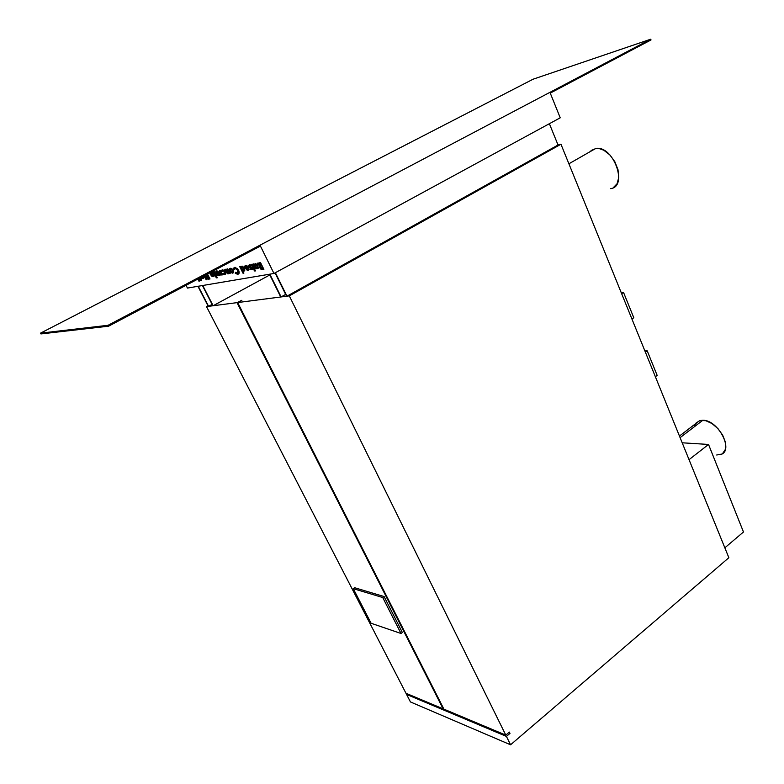 <?xml version="1.0" encoding="UTF-8"?>
<svg xmlns="http://www.w3.org/2000/svg" width="784" height="784" viewBox="0 0 784 784"><rect width="100%" height="100%" fill="white"/><g stroke="black" fill="none" stroke-linecap="round" stroke-linejoin="round"><path stroke-width="1.18" d="M40.954 333.925L108.564 326.193L260.425 246.058L273.969 273.469L187.464 288.071L186.033 285.317L187.464 288.071L273.969 273.469L260.425 246.058L108.564 326.193L108.074 325.291L650.74 39.2L651.014 39.945L550.26 93.11L560.227 117.806L273.969 273.469L560.227 117.806L550.26 93.11L651.014 39.945L650.74 39.2L533.042 79.233L40.523 333.151L40.954 333.925L40.523 333.151L108.074 325.291L108.564 326.193L40.954 333.925M251.076 265.208L249.312 264.649L248.646 265.717L249.498 267.177L251.497 268.187L250.419 268.157L250.243 269.039L251.86 269.647L252.35 267.991L249.675 266.07L250.929 266.109L251.076 265.208L249.41 264.629L248.851 266.354L251.497 268.187L250.419 268.157L250.243 269.039L251.86 269.647L252.389 269.373L250.831 268.726L250.243 269.039L250.89 268.451L252.379 269.343L251.86 269.647L252.389 268.079L249.714 266.188L250.929 266.109L251.076 265.208M255.31 270.294L254.065 269.823L254.937 271.186L255.339 270.343L254.33 269.578L254.163 270.48L255.006 271.195L255.31 270.294M247.832 267.344L244.912 267.883L247.166 270.225L249.057 269.745L248.646 267.109L246.333 265.325L244.686 266.099L244.588 266.687L245.588 267.011L246.539 266.344L247.783 267.256L244.912 267.883L245.598 267.756L245.02 268.108L247.636 270.333L248.214 270.313L248.832 267.452L246.264 265.315L244.588 266.687L245.588 267.011L246.519 266.344L247.832 267.344L248.43 267.021L247.832 267.344M234.151 269.745L235.21 268.52L237.189 269.559L238.042 272.499L236.944 273.018L235.455 272.332L235.249 273.253L237.895 274.175L238.875 273.567L239.218 272.048L237.709 268.873L234.798 267.344L233.122 268.99L234.151 269.745L235.494 268.53L237.807 270.5L237.346 273.008L235.455 272.332L235.249 273.253L237.278 274.184L238.483 273.851L235.249 273.253L235.896 272.626L238.483 273.851L237.895 274.175C239.238 274.126 239.492 272.852 238.669 270.333L235.19 267.354L233.122 268.99L234.151 269.745M227.811 268.834L226.978 269L228.389 271.911L228.095 272.812L225.665 269.245L224.832 269.402L226.37 272.45L227.87 273.89L229.085 273.155L230.173 273.498L227.811 268.834L226.978 269L228.35 271.793L228.095 272.812L225.665 269.245L224.832 269.402L226.37 272.45L228.066 273.93L229.085 273.155L230.173 273.498L227.811 268.834M220.49 272.518L220.823 275.164L221.568 274.449L222.578 274.88L220.235 270.284L219.422 270.441L220.823 275.164L221.568 274.449L222.578 274.88L220.235 270.284L219.422 270.441L220.49 272.518L221.059 272.215L220.49 272.518M216.433 275.997L214.12 271.45L213.326 271.597L215.169 276.223L216.531 277.889L217.325 277.752L214.12 271.45L213.326 271.597L215.169 276.223L216.531 277.889L217.325 277.752L216.433 275.997M208.867 278.869L209.916 278.781L207.74 278.193L207.084 275.733L206.623 277.683L206.653 275.899L208.025 275.351L207.456 275.654L206.8 274.361L207.456 275.654L206.378 276.282L206.878 278.114L208.074 279.114L210.004 278.967L207.466 274.008L210.004 278.967L208.328 279.163L208.887 278.869L207.192 277.379L206.623 277.683L208.328 279.163M203.017 278.467L202.066 278.055L202.331 278.555L201.566 278.692L202.233 278.379L201.566 278.692L200.929 277.458L201.566 278.692L202.331 278.555L202.066 278.055L203.556 278.389L203.664 276.007L203.791 278.222L202.066 278.055L203.575 278.173M198.764 280.172L199.342 279.829L198.95 278.977L197.823 279.094L198.793 281.044L199.636 281.025L199.116 278.408L200.802 280.692L201.557 280.554L201.057 278.79L200.165 277.859L201.557 280.554L200.802 280.692L201.361 280.398L200.802 280.692L199.93 278.996L200.488 278.702L199.489 279.075L199.116 278.408L200.047 278.781L199.175 279.133L199.724 280.937L199.136 281.113M204.105 275.782L206.182 279.819L206.947 279.682L204.771 275.429L206.947 279.682L206.182 279.819L206.741 279.525L206.182 279.819L204.105 275.782M212.229 272.626L211.366 272.93L212.493 272.695L213.424 273.567L212.846 273.871L213.424 273.567L212.199 272.616L210.827 273.547L210.004 272.665L209.926 273.234L211.66 272.92L212.846 273.871L210.259 274.351L211.984 276.389L213.856 276.36L213.924 274.38L212.327 272.352L211.337 271.96L213.738 273.979L213.287 276.654L213.856 276.35L212.807 276.674L213.375 276.37L210.916 274.233L210.357 274.567L210.925 274.263L213.415 276.37M215.982 273.518L217.991 275.537L219.696 275.096L219.432 272.92L217.619 271.058L216.139 271.019L215.551 272.175L217.315 271.862L218.52 272.812L215.874 273.302L218.952 275.625L219.432 272.92L217.001 270.882L215.551 272.175L217.286 271.852L218.52 272.812L215.982 273.518M223.107 273.195L222.979 274.086L224.861 274.547L225.684 273.734L225.596 272.342L224.077 270.284L222.117 269.843L221.284 271.019L222.244 271.499L223.616 270.97L224.773 272.695L224.42 273.449L223.107 273.195L222.676 273.841L224.185 274.596L225.292 274.273L222.676 273.841L223.362 273.361L225.292 274.273L224.714 274.576L225.371 271.823L222.303 269.794L221.284 271.019L222.244 271.499L223.175 270.833L224.547 271.97L224.185 273.528L223.107 273.195M233.573 272.283L232.221 269.03L230.859 268.295L229.634 268.598L229.359 270.245L230.594 272.293L232.397 273.155L233.573 272.283L233.25 270.372L230.712 268.265L229.663 271.048L232.231 273.146L233.573 272.283M242.668 270.627L244.775 270.617L244.177 267.658L242.207 266.139L240.815 266.932L239.679 266.58L243.03 273.253L243.902 273.097L242.668 270.627L244.108 271.058L244.53 268.265L242.021 266.109L240.815 266.932L239.679 266.58L243.03 273.253L243.902 273.097L242.668 270.627M256.094 268.187L257.505 268.628L258.367 268.02L257.603 264.982L255.506 263.542L254.202 264.394L253.026 264.032L255.457 268.902L256.701 267.863L256.094 268.187L257.583 268.608L258.073 265.747L255.486 263.542L254.202 264.394L253.026 264.032L255.457 268.902L256.368 268.736L256.094 268.187M252.154 264.198L251.243 264.375L253.663 269.235L254.575 269.069L252.154 264.198L251.243 264.375L253.663 269.235L254.575 269.069L252.154 264.198M260.033 266.06L259.671 267.256L260.758 269.079L263.885 269.353L260.533 262.601L259.602 262.777L260.964 265.737L258.348 263.022L257.299 263.218L260.033 266.06L259.935 267.981L261.807 269.598L263.885 269.353L260.533 262.601L259.602 262.777L260.964 265.737L258.348 263.022L257.299 263.218L260.033 266.06L260.631 265.737L260.033 266.06M199.254 279.927L198.95 278.977L197.96 279.349L198.95 278.977L198.391 279.271L199.244 279.555L198.783 280.123L199.342 279.829L198.362 280.211L198.793 281.044L199.352 280.75L198.989 280.055L199.665 280.819M201.468 280.378L199.704 278.104L201.468 280.378M202.125 278.398L201.488 277.164L202.125 278.398M203.262 277.173L203.546 276.076L203.291 277.164M202.664 277.477L201.674 277.066L202.664 277.477L202.987 276.37L202.664 277.477M206.858 279.506L204.673 275.478L206.858 279.506M208.025 275.351L207.368 274.057L208.025 275.351M208.044 276.576L209.23 277.712L208.583 276.448L208.025 276.752L208.662 278.006L209.23 277.712L207.858 278.016L207.878 276.742M207.76 276.801L208.583 276.448L207.76 276.801L208.662 278.006L207.505 277.722L207.76 276.801M211.631 272.92L212.846 273.871L210.259 274.351L212.807 276.674M210.494 272.93L210.573 272.362L210.494 272.93M213.336 275.409L213.836 274.449L211.484 275.076L213.836 274.449L211.484 275.076L213.258 274.753L213.238 275.351L213.836 274.449L212.758 275.713L211.484 275.076L213.336 275.409M217.237 277.565L216.531 277.889L217.099 277.585L216.208 275.841L215.169 276.223L215.747 275.919L215.326 275.096L217.237 277.565M215.718 274.88L215.149 275.184L215.718 274.88L213.983 271.47L215.718 274.88M217.393 271.627L218.775 272.087L218.52 272.812L219.099 272.509L217.227 271.754M216.658 272.048L215.551 272.175L216.423 270.921L216.119 271.872L216.658 272.048M219.54 275.321L218.952 275.625L219.52 275.321L216.551 273.214L217.991 274.929L219.52 275.321M218.991 274.371L219.51 273.4L217.119 274.037L219.51 273.4L217.119 274.037L218.932 273.704L218.912 274.312L219.51 273.4L218.422 274.674L217.119 274.037L218.991 274.371M222.48 274.694L221.568 274.449L222.48 274.694M221.549 274.9L220.823 275.164L221.206 274.047L221.549 274.9M221.441 273.92L220.961 274.175L221.059 272.215L220.373 272.293L220.941 271.989L220.088 270.313L221.441 273.92M224.92 273.175L225.126 271.666L224.547 271.97L225.126 271.666L223.754 270.529L222.979 270.784M222.48 271.019L221.284 271.019L222.205 269.823L221.862 270.705L222.48 271.019M223.234 270.607L224.91 271.303L224.998 273.146M230.075 273.312L229.085 273.155L230.075 273.312M228.859 273.616L227.272 273.596L227.85 273.283L226.948 272.136L226.37 272.45L226.948 272.136L225.498 269.275L227.38 272.822L228.859 273.616M228.33 272.685L228.938 271.489L228.35 271.793L228.938 271.489L228.497 270.539L227.919 270.852L228.497 270.539L227.654 268.873L228.938 271.489L228.673 272.499M233.289 272.812L232.691 273.126L233.279 272.822L230.241 270.745L229.663 271.048L230.241 270.745L230.212 268.295L230.525 271.225L233.289 272.812M231.015 269.226L232.789 269.882L232.868 271.715M231.084 269.167L232.995 270.235L232.407 270.539L232.995 270.235L232.799 271.734M232.133 272.068L230.506 270.892L230.77 269.353L232.407 270.539L232.133 272.068L231.398 271.911L230.349 270.539L230.555 269.431L232.309 270.362L232.133 272.068M238.091 272.656L238.395 270.186L237.807 270.5L238.395 270.186L236.082 268.216L235.082 268.54M234.328 269.137L233.122 268.99L234.289 267.432L233.71 268.677L234.328 269.137M235.171 268.451L236.641 268.363L237.973 269.49L238.767 271.509L238.169 272.626M243.804 272.91L243.03 273.253L243.618 272.94L240.365 266.442L243.804 272.91M241.403 266.619L240.815 266.932L241.403 266.619M244.677 270.754L244.108 271.058L244.677 270.754M244.677 270.745L243.256 270.304L244.677 270.745M242.227 267.109L243.932 267.628L244.255 269.569L244.245 268.138L242.227 267.109M243.383 270L241.717 268.814L242.589 266.923L241.991 267.236L243.657 268.451L244.245 268.138L243.383 270L241.511 268.285L241.844 267.285L242.981 267.579L243.883 269.128L243.383 270M246.49 266.158L248.41 266.981L246.411 266.237M245.794 266.57L244.588 266.687L245.549 265.374L245.186 266.374L245.794 266.57M248.881 269.98L248.214 270.313L248.812 269.99L245.608 267.795L247.058 269.539L248.881 269.98M248.263 268.99L248.861 267.961L246.254 268.647L248.861 267.961L246.254 268.647L248.263 268.275L248.214 268.922L248.861 267.961L247.666 269.314L246.254 268.647L248.263 268.99M256.27 268.54L255.457 268.902L256.054 268.589L253.722 263.904L256.27 268.54M254.81 264.071L254.202 264.394L254.81 264.071M258.191 268.285L256.701 267.863L258.191 268.285M257.485 267.197L257.76 265.619L257.152 265.943L257.76 265.619L256.035 264.384L255.437 264.708L257.152 265.943L256.848 267.53L255.123 266.325L255.437 264.708L256.603 264.453L257.877 265.894L257.524 267.187M257.221 267.334L255.388 266.766L255.133 264.825L256.77 265.345L257.201 267.354M255.437 270.823L254.163 270.48L254.643 269.618L255.437 270.823M254.477 268.873L253.663 269.235L254.261 268.912L251.938 264.237L254.477 268.873M251.497 268.451L252.095 267.873L250.527 267.697L251.125 267.383L249.449 266.031L248.851 266.354L249.42 264.629L249.645 266.364L251.909 268.226M263.787 269.157L262.865 269.539L263.463 269.206L262.405 269.275L260.543 267.658L259.935 267.981L260.631 265.737L258.073 263.071L260.631 265.737L260.278 266.932L261.141 268.54L263.787 269.157M261.67 265.394L261.062 265.717L261.67 265.394L260.298 262.65L261.67 265.394M261.954 266.658L262.954 267.991L262.268 266.609L261.66 266.932L262.346 268.314L262.954 267.991L261.572 268.402L260.876 267.834L261.954 266.658M262.346 268.314L261.229 268.255L260.817 267.226L261.66 266.932L262.346 268.314M108.074 325.291L650.74 39.2L533.042 79.233L40.523 333.151L108.074 325.291M720.496 454.593C734.412 451.202 718.467 419.92 702.866 420.244L680.11 437.639L702.866 420.244L699.632 420.626L695.555 423.742M612 188.297L610.687 188.66C628.454 186.465 613.284 145.011 595.722 148.47L590.156 151.459M728.865 557.718L560.962 144.246L558.041 145.001L549.378 123.705L558.041 145.001L560.962 144.246L728.865 557.718L510.56 744.8L410.444 701.935L406.582 694.428L506.435 736.411L510.56 744.8L506.435 736.411L509.982 733.393L509.335 732.089L505.788 735.108L443.92 709.167L237.679 302.555L280.731 296.979L269.461 274.224L280.731 296.979L237.679 302.555L241.884 300.262L237.013 302.644L443.107 708.834L405.975 693.262L206.506 306.603L208.279 306.368L197.94 286.307L208.279 306.368L206.506 306.603L405.975 693.262L443.107 708.834L443.558 708.462L443.107 708.834L237.013 302.644L213.15 305.74L237.013 302.644L241.884 300.262L237.679 302.555L443.92 709.167L505.788 735.108L289.296 295.872L505.788 735.108L509.335 732.089L509.982 733.393L506.435 736.411L406.582 694.428L410.444 701.935L510.56 744.8L728.865 557.718M202.742 285.494L213.15 305.74L269.814 274.949L213.15 305.74L202.742 285.494M384.091 596.536L354.584 587.706L384.091 596.536L402.349 632.482L384.091 596.536L382.729 597.526L384.091 596.536M198.244 286.258L208.583 306.328L212.846 305.78L202.439 285.543L212.846 305.78L208.583 306.328L212.131 304.398L208.583 306.328L198.244 286.258M275.37 272.705L286.964 296.176L289.296 295.872L560.962 144.246L289.296 295.872L286.964 296.176L558.041 145.001L286.964 296.176L275.37 272.705M269.843 274.165L281.113 296.93L286.562 296.225L275.037 272.881L286.562 296.225L281.113 296.93L285.66 294.402L281.113 296.93L269.843 274.165M207.985 305.789L206.506 306.603L207.985 305.789M407.337 693.83L406.582 694.428L407.337 693.83M689.048 459.659L708.53 444.45L743.477 531.993L724.847 547.81L743.477 531.993L708.53 444.45L689.048 459.659M682.198 442.793L708.53 444.45L682.198 442.793M402.349 632.482L401.016 633.492L382.729 597.526L353.261 588.657L354.584 587.706L353.261 588.657L371.106 623.27L401.016 633.492L402.349 632.482M401.016 633.492L382.729 597.526L353.261 588.657L371.106 623.27L401.016 633.492M508.512 732.785L509.982 733.393L508.512 732.785M644.889 350.928L647.221 350.86L645.389 352.153L647.221 350.86L657.168 375.399L655.355 376.702L657.168 375.399L647.221 350.86L644.889 350.928M631.933 319.01L633.795 317.745L631.933 319.01M621.232 292.657L623.535 292.452L621.653 293.696L623.535 292.452L633.795 317.745L623.535 292.452L621.232 292.657M696.202 422.86L700.239 420.469L705.786 420.694L712.009 423.546L717.938 428.593L722.632 435.071L725.347 441.941L725.347 449.448L722.672 453.446M721.682 454.083L716.703 455.004M694.526 426.143L695.496 423.83M591.146 150.489L596.144 148.421L599.103 148.558L603.788 150.214L609.874 154.918L614.872 161.778L617.998 169.697L618.762 177.429L617.067 183.76L613.225 187.739M724.612 484.737L728.473 494.41L724.612 484.737M217.286 271.852L217.854 271.548M218.452 275.645L219.03 275.341M224.185 274.596L224.763 274.282M223.175 270.833L223.754 270.529M228.066 273.93L228.644 273.616M232.231 273.146L232.809 272.832M231.035 269.343L231.613 269.039M237.278 274.184L237.866 273.871M235.494 268.53L236.082 268.216M243.726 271.068L244.314 270.754M242.246 267.236L242.844 266.913M246.519 266.344L247.117 266.021M247.636 270.333L248.234 270.01M257.152 268.628L257.75 268.304M255.711 264.698L256.309 264.375M251.497 269.667L252.095 269.343M250.086 265.737L250.684 265.423M261.807 269.598L262.405 269.275M679.454 436.031L699.632 420.626M568.9 163.787L595.722 148.47"/></g></svg>
